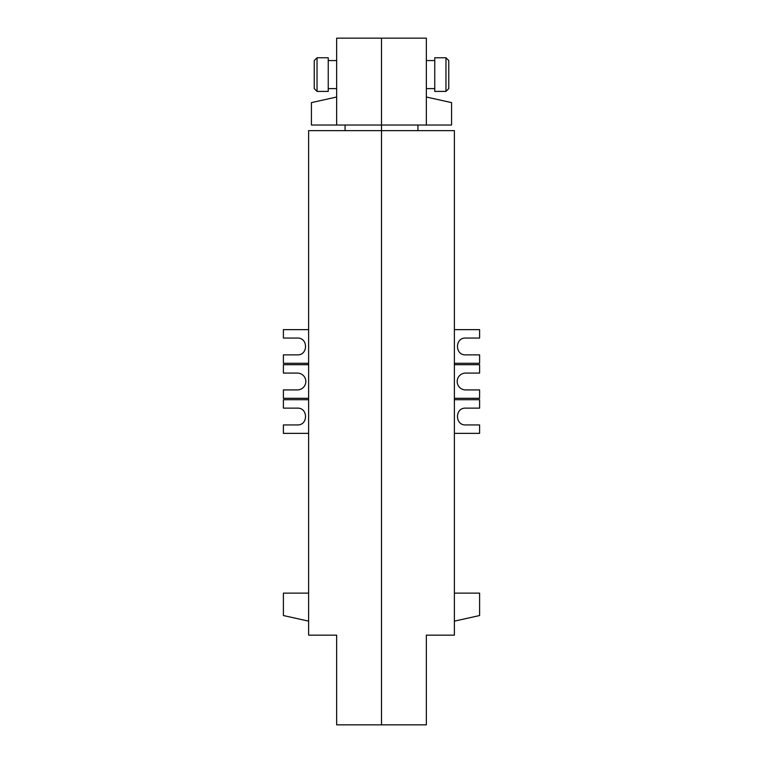 <?xml version="1.0" encoding="UTF-8"?>
<svg xmlns="http://www.w3.org/2000/svg" width="763" height="763" viewBox="0 0 763 763"><rect width="100%" height="100%" fill="white"/><g stroke="black" fill="none" stroke-linecap="round" stroke-linejoin="round"><path stroke-width="1.14" d="M445.964 57.769L445.964 91.407L448.768 88.603L448.768 60.573L445.964 57.769L434.757 57.769L434.757 91.407L445.964 91.407M426.345 125.037L381.5 125.037L381.5 38.15L426.345 38.15L426.345 125.037L451.572 125.037L451.572 102.614L426.345 97.015M381.5 130.645L381.5 125.037L336.655 125.037L336.655 38.15L381.5 38.15L381.5 130.645L454.376 130.645L454.376 635.159L426.345 635.159L426.345 724.85L381.5 724.85L381.5 130.645L381.5 724.85L336.655 724.85L336.655 635.159L308.624 635.159L308.624 130.645L381.5 130.645M417.933 125.037L417.933 130.645M454.376 329.645L479.603 329.645L479.603 338.057L465.583 338.057C454.786 337.647 454.786 355.281 465.583 354.871L479.603 354.871L479.603 363.283L454.376 363.283M454.376 399.717L479.603 399.717L479.603 408.129L465.583 408.129C454.786 407.719 454.786 425.353 465.583 424.943L479.603 424.943L479.603 433.355L454.376 433.355M454.376 593.118L479.603 593.118L479.603 615.541L454.376 621.139M454.376 398.315L479.603 398.315L479.603 389.912L465.583 389.912A8.412 8.412 0 0 1 457.18 381.5A8.412 8.412 0 0 1 465.583 373.088L479.603 373.088L479.603 364.685L454.376 364.685M317.036 74.593L317.036 91.407L328.243 91.407L328.243 57.769L317.036 57.769L317.036 74.593M317.036 91.407L314.232 88.603L314.232 60.573L317.036 57.769M308.624 398.315L283.397 398.315L283.397 389.912L297.417 389.912A8.412 8.412 0 0 0 305.82 381.5A8.412 8.412 0 0 0 297.417 373.088L283.397 373.088L283.397 364.685L308.624 364.685M308.624 593.118L283.397 593.118L283.397 615.541L308.624 621.139M308.624 329.645L283.397 329.645L283.397 338.057L297.417 338.057C308.214 337.647 308.214 355.281 297.417 354.871L283.397 354.871L283.397 363.283L308.624 363.283M308.624 399.717L283.397 399.717L283.397 408.129L297.417 408.129C308.214 407.719 308.214 425.353 297.417 424.943L283.397 424.943L283.397 433.355L308.624 433.355M345.067 125.037L345.067 130.645M336.655 125.037L311.428 125.037L311.428 102.614L336.655 97.015M426.345 60.573L434.757 60.573M426.345 88.603L434.757 88.603M328.243 88.603L336.655 88.603L328.243 88.603M336.655 60.573L328.243 60.573"/></g></svg>
